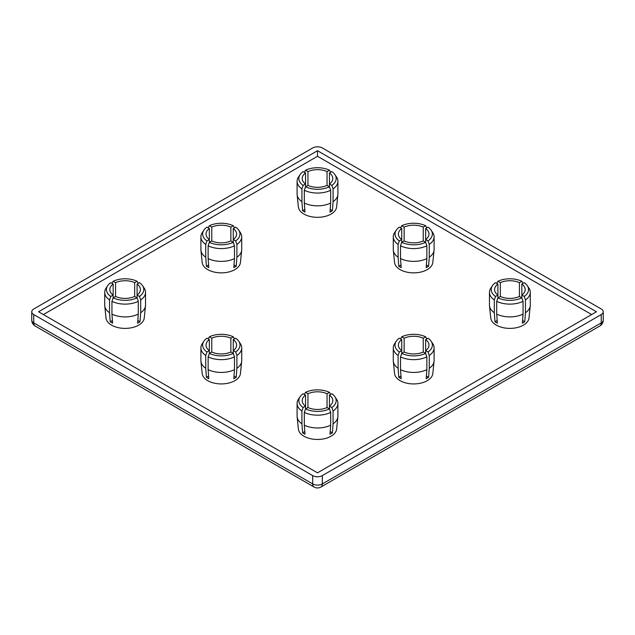 <?xml version="1.0" encoding="UTF-8"?>
<svg xmlns="http://www.w3.org/2000/svg" width="635" height="635" viewBox="0 0 635 635"><rect width="100%" height="100%" fill="white"/><g stroke="black" fill="none" stroke-linecap="round" stroke-linejoin="round"><path stroke-width="0.95" d="M521.835 297.878L521.835 284.051L524.232 282.67A18.669 10.779 0 0 1 527.296 285.679L528.915 288.099A20.407 11.779 180 0 1 530.281 292.338A20.407 11.779 180 0 1 525.462 299.95L524.232 296.458L521.835 295.077A15.303 8.834 0 0 0 525.185 289.568A15.303 8.834 0 0 0 521.835 284.051M523.057 301.339A20.407 11.779 180 0 1 496.705 301.339L497.935 297.847L500.324 296.466A15.303 8.834 0 0 0 519.43 296.466L521.827 297.847L523.057 301.339L523.057 314.119L522.375 323.159A19.439 11.224 180 0 0 524.772 321.77L525.462 312.73A20.407 11.779 0 0 0 530.249 305.816A20.407 11.779 0 0 0 530.281 305.125L530.281 292.338M497.919 297.878L497.919 295.077L495.53 296.458L494.3 299.95L494.3 312.73L494.983 321.77A19.439 11.224 180 0 0 497.388 323.159L496.705 314.119A20.407 11.779 0 0 0 523.057 314.119M497.919 284.051A15.303 8.834 0 0 0 494.578 289.568A15.303 8.834 0 0 0 497.919 295.077L497.919 284.051L495.53 282.67A18.669 10.779 0 0 0 492.458 285.679A18.669 10.779 0 0 0 495.53 296.458M500.324 296.466L500.324 282.662L497.935 281.281L496.705 283.345M523.057 283.345L521.827 281.281L519.43 282.662A15.303 8.834 0 0 0 500.324 282.662M519.43 282.662L519.43 296.466M494.3 299.95A20.407 11.779 180 0 1 489.474 292.338L489.474 305.125A20.407 11.779 0 0 0 489.506 305.816A20.407 11.779 0 0 0 494.3 312.73M489.506 305.816L490.752 317.984A19.161 11.065 0 0 0 509.881 328.39A19.161 11.065 0 0 0 529.003 317.984L530.249 305.816M401.741 242.316A18.669 10.779 0 0 0 425.633 242.316L426.863 245.801A20.407 11.779 180 0 1 400.51 245.801L401.741 242.316L404.138 240.935A15.303 8.834 0 0 0 423.243 240.935L425.633 242.316L425.648 228.513L428.038 227.132A18.669 10.779 0 0 1 431.109 230.148L432.721 232.561A20.407 11.779 180 0 1 434.094 236.807A20.407 11.779 180 0 1 429.268 244.411L428.038 240.927L425.648 239.546A15.303 8.834 0 0 0 428.99 234.029A15.303 8.834 0 0 0 425.648 228.513M401.733 242.348L401.733 239.546L399.336 240.927L398.105 244.411L398.105 257.199L398.788 266.232A19.439 11.224 180 0 0 401.193 267.621L400.51 258.588A20.407 11.779 0 0 0 426.863 258.588L426.18 267.621A19.439 11.224 180 0 0 428.585 266.232L429.268 257.199A20.407 11.779 0 0 0 434.062 250.285A20.407 11.779 0 0 0 434.094 249.595L434.094 236.807M401.733 228.513A15.303 8.834 0 0 0 398.383 234.029A15.303 8.834 0 0 0 401.733 239.546L401.733 228.513L399.336 227.132A18.669 10.779 0 0 0 396.272 230.148A18.669 10.779 0 0 0 399.336 240.927M404.138 240.935L404.138 227.124L401.741 225.742L400.51 227.814M426.863 227.814L425.633 225.742L423.243 227.124A15.303 8.834 0 0 0 404.138 227.124M423.243 227.124L423.243 240.935M398.105 244.411A20.407 11.779 180 0 1 393.287 236.807L393.287 249.595A20.407 11.779 0 0 0 393.319 250.285A20.407 11.779 0 0 0 398.105 257.199M393.319 250.285L394.565 262.445A19.161 11.065 0 0 0 413.687 272.859A19.161 11.065 0 0 0 432.816 262.445L434.062 250.285M329.454 186.809L329.454 172.982L331.851 171.601A18.669 10.779 0 0 1 334.915 174.609L336.534 177.03A20.407 11.779 180 0 1 337.907 181.269A20.407 11.779 180 0 1 333.081 188.881L331.851 185.396L329.454 184.007A15.303 8.834 0 0 0 332.803 178.498A15.303 8.834 0 0 0 329.454 172.982M330.676 190.27A20.407 11.779 180 0 1 304.324 190.27L305.554 186.777L307.951 185.396A15.303 8.834 0 0 0 327.049 185.396L329.446 186.777L330.676 190.27L330.676 203.049L329.994 212.09A19.439 11.224 180 0 0 332.399 210.701L333.081 201.66A20.407 11.779 0 0 0 337.868 194.755A20.407 11.779 0 0 0 337.907 194.056L337.907 181.269M305.546 186.809L305.546 184.007L303.149 185.396L301.919 188.881L301.919 201.66L302.601 210.701A19.439 11.224 180 0 0 305.006 212.09L304.324 203.049A20.407 11.779 0 0 0 330.676 203.049M305.546 172.982A15.303 8.834 0 0 0 302.197 178.498A15.303 8.834 0 0 0 305.546 184.007L305.546 172.982L303.149 171.601A18.669 10.779 0 0 0 300.085 174.609A18.669 10.779 0 0 0 303.149 185.396M307.951 185.396L307.951 171.593L305.554 170.212L304.324 172.275M330.676 172.275L329.446 170.212L327.049 171.593A15.303 8.834 0 0 0 307.951 171.593M327.049 171.593L327.049 185.396M301.919 188.881A20.407 11.779 180 0 1 297.093 181.269L297.093 194.056A20.407 11.779 0 0 0 297.132 194.755A20.407 11.779 0 0 0 301.919 201.66M297.132 194.755L298.371 206.915A19.161 11.065 0 0 0 317.5 217.321A19.161 11.065 0 0 0 336.629 206.915L337.868 194.755M425.648 353.417L425.648 339.582L428.038 338.201A18.669 10.779 0 0 1 431.109 341.217L432.721 343.63A20.407 11.779 180 0 1 434.094 347.877A20.407 11.779 180 0 1 429.268 355.481L428.038 351.996L425.648 350.615A15.303 8.834 0 0 0 428.99 345.099A15.303 8.834 0 0 0 425.648 339.582M426.863 356.87A20.407 11.779 180 0 1 400.51 356.87L401.741 353.385L404.138 352.004A15.303 8.834 0 0 0 423.243 352.004L425.633 353.385L426.863 356.87L426.863 369.657L426.18 378.69A19.439 11.224 180 0 0 428.585 377.301L429.268 368.268A20.407 11.779 0 0 0 434.062 361.355A20.407 11.779 0 0 0 434.094 360.656L434.094 347.877M401.733 353.417L401.733 350.615L399.336 351.996L398.105 355.481L398.105 368.268L398.788 377.301A19.439 11.224 180 0 0 401.193 378.69L400.51 369.657A20.407 11.779 0 0 0 426.863 369.657M401.733 339.582A15.303 8.834 0 0 0 398.383 345.099A15.303 8.834 0 0 0 401.733 350.615L401.733 339.582L399.336 338.201A18.669 10.779 0 0 0 396.272 341.217A18.669 10.779 0 0 0 399.336 351.996M404.138 352.004L404.138 338.193L401.741 336.812L400.51 338.884M426.863 338.884L425.633 336.812L423.243 338.193A15.303 8.834 0 0 0 404.138 338.193M423.243 338.193L423.243 352.004M398.105 355.481A20.407 11.779 180 0 1 393.287 347.877L393.287 360.656A20.407 11.779 0 0 0 393.319 361.355A20.407 11.779 0 0 0 398.105 368.268M393.319 361.355L394.565 373.515A19.161 11.065 0 0 0 413.687 383.929A19.161 11.065 0 0 0 432.816 373.515L434.062 361.355M233.267 242.348L233.267 228.513L235.664 227.132A18.669 10.779 0 0 1 238.728 230.148L240.347 232.561A20.407 11.779 180 0 1 241.713 236.807A20.407 11.779 180 0 1 236.895 244.411L235.664 240.927L233.267 239.546A15.303 8.834 0 0 0 236.617 234.029A15.303 8.834 0 0 0 233.267 228.513M234.49 245.801A20.407 11.779 180 0 1 208.137 245.801L209.367 242.316L211.757 240.935A15.303 8.834 0 0 0 230.862 240.935L233.259 242.316L234.49 245.801L234.49 258.588L233.807 267.621A19.439 11.224 180 0 0 236.212 266.232L236.895 257.199A20.407 11.779 0 0 0 241.681 250.285A20.407 11.779 0 0 0 241.713 249.595L241.713 236.807M233.259 242.316A18.669 10.779 0 0 1 209.367 242.316L209.352 239.546L206.962 240.927L205.732 244.411L205.732 257.199L206.415 266.232A19.439 11.224 180 0 0 208.82 267.621L208.137 258.588A20.407 11.779 0 0 0 234.49 258.588M209.352 228.513A15.303 8.834 0 0 0 206.01 234.029A15.303 8.834 0 0 0 209.352 239.546L209.352 228.513L206.962 227.132A18.669 10.779 0 0 0 203.891 230.148A18.669 10.779 0 0 0 206.962 240.927M211.757 240.935L211.757 227.124L209.367 225.742L208.137 227.814M234.49 227.814L233.259 225.742L230.862 227.124A15.303 8.834 0 0 0 211.757 227.124M230.862 227.124L230.862 240.935M205.732 244.411A20.407 11.779 180 0 1 200.906 236.807L200.906 249.595A20.407 11.779 0 0 0 200.938 250.285A20.407 11.779 0 0 0 205.732 257.199M200.938 250.285L202.184 262.445A19.161 11.065 0 0 0 221.313 272.859A19.161 11.065 0 0 0 240.435 262.445L241.681 250.285M329.454 408.948L329.454 395.121L331.851 393.732A18.669 10.779 0 0 1 334.915 396.748L336.534 399.161A20.407 11.779 180 0 1 337.907 403.408A20.407 11.779 180 0 1 333.081 411.02L331.851 407.527L329.454 406.146A15.303 8.834 0 0 0 332.803 400.629A15.303 8.834 0 0 0 329.454 395.121M330.676 412.401A20.407 11.779 180 0 1 304.324 412.401L305.554 408.916L307.951 407.535A15.303 8.834 0 0 0 327.049 407.535L329.446 408.916L330.676 412.401L330.676 425.188L329.994 434.221A19.439 11.224 180 0 0 332.399 432.84L333.081 423.799A20.407 11.779 0 0 0 337.868 416.885A20.407 11.779 0 0 0 337.907 416.195L337.907 403.408M305.546 408.948L305.546 406.146L303.149 407.527L301.919 411.02L301.919 423.799L302.601 432.84A19.439 11.224 180 0 0 305.006 434.221L304.324 425.188A20.407 11.779 0 0 0 330.676 425.188M305.546 395.121A15.303 8.834 0 0 0 302.197 400.629A15.303 8.834 0 0 0 305.546 406.146L305.546 395.121L303.149 393.732A18.669 10.779 0 0 0 300.085 396.748A18.669 10.779 0 0 0 303.149 407.527M307.951 407.535L307.951 393.732L305.554 392.351L304.324 394.414M330.676 394.414L329.446 392.351L327.049 393.732A15.303 8.834 0 0 0 307.951 393.732M327.049 393.732L327.049 407.535M301.919 411.02A20.407 11.779 180 0 1 297.093 403.408L297.093 416.195A20.407 11.779 0 0 0 297.132 416.885A20.407 11.779 0 0 0 301.919 423.799M297.132 416.885L298.371 429.054A19.161 11.065 0 0 0 317.5 439.46A19.161 11.065 0 0 0 336.629 429.054L337.868 416.885M233.267 353.417L233.267 339.582L235.664 338.201A18.669 10.779 0 0 1 238.728 341.217L240.347 343.63A20.407 11.779 180 0 1 241.713 347.877A20.407 11.779 180 0 1 236.895 355.481L235.664 351.996L233.267 350.615A15.303 8.834 0 0 0 236.617 345.099A15.303 8.834 0 0 0 233.267 339.582M234.49 356.87A20.407 11.779 180 0 1 208.137 356.87L209.367 353.385L211.757 352.004A15.303 8.834 0 0 0 230.862 352.004L233.259 353.385L234.49 356.87L234.49 369.657L233.807 378.69A19.439 11.224 180 0 0 236.212 377.301L236.895 368.268A20.407 11.779 0 0 0 241.681 361.355A20.407 11.779 0 0 0 241.713 360.656L241.713 347.877M209.352 353.417L209.352 350.615L206.962 351.996L205.732 355.481L205.732 368.268L206.415 377.301A19.439 11.224 180 0 0 208.82 378.69L208.137 369.657A20.407 11.779 0 0 0 234.49 369.657M209.352 339.582A15.303 8.834 0 0 0 206.01 345.099A15.303 8.834 0 0 0 209.352 350.615L209.352 339.582L206.962 338.201A18.669 10.779 0 0 0 203.891 341.217A18.669 10.779 0 0 0 206.962 351.996M211.757 352.004L211.757 338.193L209.367 336.812L208.137 338.884M234.49 338.884L233.259 336.812L230.862 338.193A15.303 8.834 0 0 0 211.757 338.193M230.862 338.193L230.862 352.004M205.732 355.481A20.407 11.779 180 0 1 200.906 347.877L200.906 360.656A20.407 11.779 0 0 0 200.938 361.355A20.407 11.779 0 0 0 205.732 368.268M200.938 361.355L202.184 373.515A19.161 11.065 0 0 0 221.313 383.929A19.161 11.065 0 0 0 240.435 373.515L241.681 361.355M137.081 297.878L137.081 284.051L139.47 282.67A18.669 10.779 0 0 1 142.542 285.679L144.153 288.099A20.407 11.779 180 0 1 145.526 292.338A20.407 11.779 180 0 1 140.7 299.95L139.47 296.458L137.081 295.077A15.303 8.834 0 0 0 140.422 289.568A15.303 8.834 0 0 0 137.081 284.051M138.295 301.339A20.407 11.779 180 0 1 111.943 301.339L113.173 297.847L115.57 296.466A15.303 8.834 0 0 0 134.676 296.466L137.065 297.847L138.295 301.339L138.295 314.119L137.612 323.159A19.439 11.224 180 0 0 140.017 321.77L140.7 312.73A20.407 11.779 0 0 0 145.494 305.816A20.407 11.779 0 0 0 145.526 305.125L145.526 292.338M113.165 297.878L113.165 295.077L110.768 296.458L109.537 299.95L109.537 312.73L110.228 321.77A19.439 11.224 180 0 0 112.625 323.159L111.943 314.119A20.407 11.779 0 0 0 138.295 314.119M113.165 284.051A15.303 8.834 0 0 0 109.815 289.568A15.303 8.834 0 0 0 113.165 295.077L113.165 284.051L110.768 282.67A18.669 10.779 0 0 0 107.704 285.679A18.669 10.779 0 0 0 110.768 296.458M115.57 296.466L115.57 282.662L113.173 281.281L111.943 283.345M138.295 283.345L137.065 281.281L134.676 282.662A15.303 8.834 0 0 0 115.57 282.662M134.676 282.662L134.676 296.466M109.537 299.95A20.407 11.779 180 0 1 104.719 292.338L104.719 305.125A20.407 11.779 0 0 0 104.751 305.816A20.407 11.779 0 0 0 109.537 312.73M104.751 305.816L105.997 317.984A19.161 11.065 0 0 0 125.119 328.39A19.161 11.065 0 0 0 144.248 317.984L145.494 305.816M521.827 281.281A18.669 10.779 0 0 0 497.935 281.281M496.705 314.119L496.705 301.339M497.935 297.847A18.669 10.779 0 0 0 521.827 297.847M425.633 225.742A18.669 10.779 0 0 0 401.741 225.742M426.863 245.801L426.863 258.588M400.51 258.588L400.51 245.801M329.446 170.212A18.669 10.779 0 0 0 305.554 170.212M304.324 203.049L304.324 190.27M305.554 186.777A18.669 10.779 0 0 0 329.446 186.777M425.633 336.812A18.669 10.779 0 0 0 401.741 336.812M400.51 369.657L400.51 356.87M401.741 353.385A18.669 10.779 0 0 0 425.633 353.385M233.259 225.742A18.669 10.779 0 0 0 209.367 225.742M208.137 258.588L208.137 245.801M329.446 392.351A18.669 10.779 0 0 0 305.554 392.351M304.324 425.188L304.324 412.401M305.554 408.916A18.669 10.779 0 0 0 329.446 408.916M233.259 336.812A18.669 10.779 0 0 0 209.367 336.812M208.137 369.657L208.137 356.87M209.367 353.385A18.669 10.779 0 0 0 233.259 353.385M525.462 312.73L525.462 299.95M524.232 296.458A18.669 10.779 0 0 0 527.296 285.679M429.268 257.199L429.268 244.411M428.038 240.927A18.669 10.779 0 0 0 431.109 230.148M333.081 201.66L333.081 188.881M331.851 185.396A18.669 10.779 0 0 0 334.915 174.609M429.268 368.268L429.268 355.481M428.038 351.996A18.669 10.779 0 0 0 431.109 341.217M236.895 257.199L236.895 244.411M235.664 240.927A18.669 10.779 0 0 0 238.728 230.148M333.081 423.799L333.081 411.02M331.851 407.527A18.669 10.779 0 0 0 334.915 396.748M236.895 368.268L236.895 355.481M235.664 351.996A18.669 10.779 0 0 0 238.728 341.217M137.065 281.281A18.669 10.779 0 0 0 113.173 281.281M111.943 314.119L111.943 301.339M113.173 297.847A18.669 10.779 0 0 0 137.065 297.847M140.7 312.73L140.7 299.95M139.47 296.458A18.669 10.779 0 0 0 142.542 285.679M312.69 475.607A6.802 3.929 0 0 0 322.31 475.607L601.258 314.555A6.802 3.929 0 0 0 603.25 311.777A6.802 3.929 0 0 0 601.258 308.999L322.31 147.955A6.802 3.929 0 0 0 312.69 147.955L33.742 308.999A6.802 3.929 0 0 0 31.75 311.777A6.802 3.929 0 0 0 33.742 314.555L312.69 475.607L312.69 483.933A6.802 3.929 0 0 0 322.31 483.933L322.31 475.607M596.448 311.777L317.5 150.725L38.552 311.777L317.5 472.829L596.448 311.777M591.637 314.555L317.5 156.281L317.5 150.725M317.5 156.281L43.363 314.555M104.719 292.338A20.407 11.779 180 0 1 106.085 288.099L107.704 285.679M112.427 320.492L110.228 321.77M140.017 321.77L137.819 320.492M200.906 347.877A20.407 11.779 180 0 1 202.279 343.63L203.891 341.217M297.093 403.408A20.407 11.779 180 0 1 298.466 399.161L300.085 396.748M200.906 236.807A20.407 11.779 180 0 1 202.279 232.561L203.891 230.148M393.287 347.877A20.407 11.779 180 0 1 394.652 343.63L396.272 341.217M297.093 181.269A20.407 11.779 180 0 1 298.466 177.03L300.085 174.609M393.287 236.807A20.407 11.779 180 0 1 394.652 232.561L396.272 230.148M489.474 292.338A20.407 11.779 180 0 1 490.847 288.099L492.458 285.679M208.613 376.031L206.415 377.301M304.808 431.562L302.601 432.84M208.613 264.962L206.415 266.232M400.995 376.031L398.788 377.301M304.808 209.423L302.601 210.701M400.995 264.962L398.788 266.232M497.181 320.492L494.983 321.77M236.212 377.301L234.005 376.031M332.399 432.84L330.192 431.562M236.212 266.232L234.005 264.962M428.585 377.301L426.387 376.031M332.399 210.701L330.192 209.423M428.585 266.232L426.387 264.962M524.772 321.77L522.573 320.492M31.75 311.777L31.75 320.111A6.802 3.929 0 0 0 33.742 322.882L33.742 314.555M33.742 322.882L312.69 483.933A6.802 3.929 120 0 0 314.103 487.045L35.147 326.001A6.802 3.929 120 0 1 33.742 322.882M599.853 326.001A6.802 6.802 0 0 0 603.25 320.111A6.802 3.929 0 0 1 601.258 322.882A6.802 3.929 -120 0 1 599.853 326.001L320.897 487.045A6.802 3.929 -120 0 0 322.31 483.933L601.258 322.882L601.258 314.555M603.25 320.111L603.25 311.777M31.75 320.111A6.802 6.802 0 0 0 35.147 326.001M314.103 487.045A6.802 6.802 0 0 0 320.897 487.045"/></g></svg>
